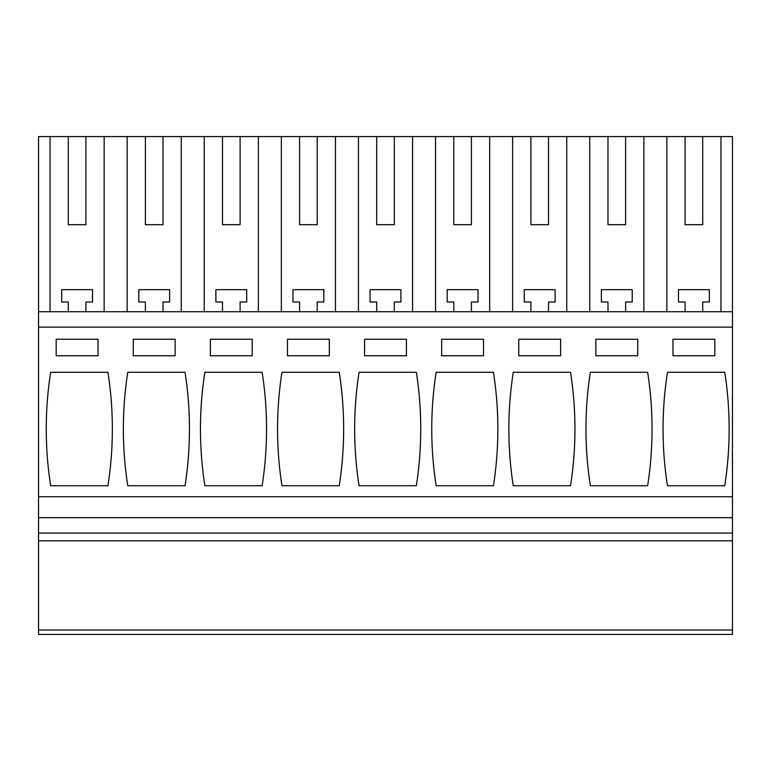 <?xml version="1.0" encoding="UTF-8"?>
<svg xmlns="http://www.w3.org/2000/svg" width="771" height="771" viewBox="0 0 771 771"><rect width="100%" height="100%" fill="white"/><g stroke="black" fill="none" stroke-linecap="round" stroke-linejoin="round"><path stroke-width="1.16" d="M38.55 630.013L38.55 634.427L732.45 634.427L732.45 630.013L38.55 630.013L38.55 540.799L732.45 540.799L732.45 630.013M68.291 224.689L85.909 224.689L68.291 224.689L68.291 136.573L38.55 136.573L38.55 540.799M68.291 136.573L732.45 136.573L732.45 540.799M38.55 533.089L732.45 533.089M38.55 517.669L732.45 517.669M38.55 496.746L732.45 496.746M38.55 327.126L732.45 327.126M50.664 372.287L107.94 372.287A367.362 367.362 0 0 1 107.94 485.73L50.664 485.73A367.362 367.362 0 0 1 50.664 372.287M98.023 355.759L98.023 339.24L56.177 339.24L56.177 355.759L98.023 355.759M441.677 355.759L483.523 355.759L483.523 339.24L441.677 339.24L441.677 355.759M493.44 485.73A367.362 367.362 0 0 0 493.44 372.287L436.164 372.287A367.362 367.362 0 0 0 436.164 485.73L493.44 485.73M560.623 355.759L560.623 339.24L518.777 339.24L518.777 355.759L560.623 355.759M513.264 372.287L570.54 372.287A367.362 367.362 0 0 1 570.54 485.73L513.264 485.73A367.362 367.362 0 0 1 513.264 372.287M204.864 372.287A367.362 367.362 0 0 0 204.864 485.73L262.14 485.73A367.362 367.362 0 0 0 262.14 372.287L204.864 372.287M252.223 339.24L210.377 339.24L210.377 355.759L252.223 355.759L252.223 339.24M127.764 372.287L185.04 372.287A367.362 367.362 0 0 1 185.04 485.73L127.764 485.73A367.362 367.362 0 0 1 127.764 372.287M133.277 355.759L133.277 339.24L175.123 339.24L175.123 355.759L133.277 355.759M416.34 485.73A367.362 367.362 0 0 0 416.34 372.287L359.064 372.287A367.362 367.362 0 0 0 359.064 485.73L416.34 485.73M364.577 355.759L406.423 355.759L406.423 339.24L364.577 339.24L364.577 355.759M339.24 485.73L281.964 485.73A367.362 367.362 0 0 1 281.964 372.287L339.24 372.287A367.362 367.362 0 0 1 339.24 485.73M287.477 355.759L287.477 339.24L329.323 339.24L329.323 355.759L287.477 355.759M637.723 339.24L595.877 339.24L595.877 355.759L637.723 355.759L637.723 339.24M590.364 372.287A367.362 367.362 0 0 0 590.364 485.73L647.64 485.73A367.362 367.362 0 0 0 647.64 372.287L590.364 372.287M724.74 485.73A367.362 367.362 0 0 0 724.74 372.287L667.464 372.287A367.362 367.362 0 0 0 667.464 485.73L724.74 485.73M714.823 339.24L672.977 339.24L672.977 355.759L714.823 355.759L714.823 339.24M38.55 311.706L732.45 311.706M50.048 136.573L50.048 311.706M104.152 311.706L104.152 136.573M127.148 136.573L127.148 311.706M181.252 311.706L181.252 136.573M145.391 136.573L145.391 224.689L163.009 224.689L163.009 136.573M145.391 224.689L163.009 224.689M204.248 136.573L204.248 311.706M258.352 311.706L258.352 136.573M222.491 136.573L222.491 224.689L240.109 224.689L240.109 136.573M222.491 224.689L240.109 224.689M281.348 136.573L281.348 311.706M335.452 311.706L335.452 136.573M299.591 136.573L299.591 224.689L317.209 224.689L317.209 136.573M299.591 224.689L317.209 224.689M358.448 136.573L358.448 311.706M412.552 311.706L412.552 136.573M376.691 136.573L376.691 224.689L394.309 224.689L394.309 136.573M376.691 224.689L394.309 224.689M435.548 136.573L435.548 311.706M489.652 311.706L489.652 136.573M453.791 136.573L453.791 224.689L471.409 224.689L471.409 136.573M453.791 224.689L471.409 224.689M512.648 136.573L512.648 311.706M566.752 311.706L566.752 136.573M530.891 136.573L530.891 224.689L548.509 224.689L548.509 136.573M530.891 224.689L548.509 224.689M589.748 136.573L589.748 311.706M643.852 311.706L643.852 136.573M607.991 136.573L607.991 224.689L625.609 224.689L625.609 136.573M607.991 224.689L625.609 224.689M666.848 136.573L666.848 311.706M720.952 311.706L720.952 136.573M685.091 136.573L685.091 224.689L702.709 224.689L702.709 136.573M685.091 224.689L702.709 224.689M85.909 224.689L85.909 136.573M607.991 311.706L607.991 302.01L601.38 302.01L601.38 289.674L632.22 289.674L632.22 302.01L625.609 302.01L625.609 311.706M530.891 311.706L530.891 302.01L524.28 302.01L524.28 289.674L555.12 289.674L555.12 302.01L548.509 302.01L548.509 311.706M453.791 311.706L453.791 302.01L447.18 302.01L447.18 289.674L478.02 289.674L478.02 302.01L471.409 302.01L471.409 311.706M376.691 311.706L376.691 302.01L370.08 302.01L370.08 289.674L400.92 289.674L400.92 302.01L394.309 302.01L394.309 311.706M299.591 311.706L299.591 302.01L292.98 302.01L292.98 289.674L323.82 289.674L323.82 302.01L317.209 302.01L317.209 311.706M222.491 311.706L222.491 302.01L215.88 302.01L215.88 289.674L246.72 289.674L246.72 302.01L240.109 302.01L240.109 311.706M145.391 311.706L145.391 302.01L138.78 302.01L138.78 289.674L169.62 289.674L169.62 302.01L163.009 302.01L163.009 311.706M68.291 311.706L68.291 302.01L61.68 302.01L61.68 289.674L92.52 289.674L92.52 302.01L85.909 302.01L85.909 311.706M685.091 311.706L685.091 302.01L678.48 302.01L678.48 289.674L709.32 289.674L709.32 302.01L702.709 302.01L702.709 311.706"/></g></svg>
